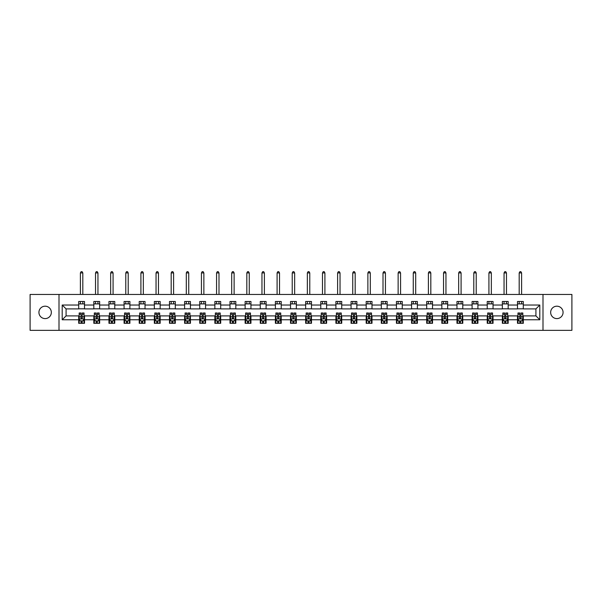 <?xml version="1.0" encoding="UTF-8"?>
<svg xmlns="http://www.w3.org/2000/svg" width="602" height="602" viewBox="0 0 602 602"><rect width="100%" height="100%" fill="white"/><g stroke="black" fill="none" stroke-linecap="round" stroke-linejoin="round"><path stroke-width="0.9" d="M556.865 306.192A6.208 6.208 0 0 0 550.657 312.4A6.208 6.208 0 0 0 556.865 318.601A6.208 6.208 0 0 0 563.073 312.4A6.208 6.208 0 0 0 556.865 306.192M45.135 306.192A6.208 6.208 0 0 0 38.927 312.4A6.208 6.208 0 0 0 45.135 318.601A6.208 6.208 0 0 0 51.343 312.4A6.208 6.208 0 0 0 45.135 306.192M542.996 330.34L571.9 330.34L571.9 294.453L542.996 294.453L542.996 330.34L59.004 330.34L59.004 294.453L30.1 294.453L30.1 330.34L59.004 330.34M542.996 294.453L59.004 294.453M523.304 305.026L523.304 301.482L517.487 301.482L517.487 305.026L508.178 305.026L508.178 301.482L502.354 301.482L502.354 305.026L493.046 305.026L493.046 301.482L487.229 301.482L487.229 305.026L477.913 305.026L477.913 301.482L472.096 301.482L472.096 305.026L462.78 305.026L462.78 301.482L456.963 301.482L456.963 305.026L447.655 305.026L447.655 301.482L441.83 301.482L441.83 305.026L432.522 305.026L432.522 301.482L426.705 301.482L426.705 305.026L417.389 305.026L417.389 301.482L411.572 301.482L411.572 305.026L402.256 305.026L402.256 301.482L396.44 301.482L396.44 305.026L387.131 305.026L387.131 301.482L381.307 301.482L381.307 305.026L371.998 305.026L371.998 301.482L366.182 301.482L366.182 305.026L356.866 305.026L356.866 301.482L351.049 301.482L351.049 305.026L341.74 305.026L341.74 301.482L335.916 301.482L335.916 305.026L326.608 305.026L326.608 301.482L320.783 301.482L320.783 305.026L311.475 305.026L311.475 301.482L305.658 301.482L305.658 305.026L296.342 305.026L296.342 301.482L290.525 301.482L290.525 305.026L281.217 305.026L281.217 301.482L275.392 301.482L275.392 305.026L266.084 305.026L266.084 301.482L260.26 301.482L260.26 305.026L250.951 305.026L250.951 301.482L245.134 301.482L245.134 305.026L235.818 305.026L235.818 301.482L230.002 301.482L230.002 305.026L220.693 305.026L220.693 301.482L214.869 301.482L214.869 305.026L205.56 305.026L205.56 301.482L199.744 301.482L199.744 305.026L190.428 305.026L190.428 301.482L184.611 301.482L184.611 305.026L175.295 305.026L175.295 301.482L169.478 301.482L169.478 305.026L160.17 305.026L160.17 301.482L154.345 301.482L154.345 305.026L145.037 305.026L145.037 301.482L139.22 301.482L139.22 305.026L129.904 305.026L129.904 301.482L124.087 301.482L124.087 305.026L114.771 305.026L114.771 301.482L108.954 301.482L108.954 305.026L99.646 305.026L99.646 301.482L93.822 301.482L93.822 305.026L84.513 305.026L84.513 301.482L78.696 301.482L78.696 305.026L62.202 305.026L62.202 319.767L66.085 315.892L78.696 315.892L78.696 323.312L84.513 323.312L84.513 315.892L93.822 315.892L93.822 323.312L99.646 323.312L99.646 315.892L108.954 315.892L108.954 323.312L114.771 323.312L114.771 315.892L124.087 315.892L124.087 323.312L129.904 323.312L129.904 315.892L139.22 315.892L139.22 323.312L145.037 323.312L145.037 315.892L154.345 315.892L154.345 323.312L160.17 323.312L160.17 315.892L169.478 315.892L169.478 323.312L175.295 323.312L175.295 315.892L184.611 315.892L184.611 323.312L190.428 323.312L190.428 315.892L199.744 315.892L199.744 323.312L205.56 323.312L205.56 315.892L214.869 315.892L214.869 323.312L220.693 323.312L220.693 315.892L230.002 315.892L230.002 323.312L235.818 323.312L235.818 315.892L245.134 315.892L245.134 323.312L250.951 323.312L250.951 315.892L260.26 315.892L260.26 323.312L266.084 323.312L266.084 315.892L275.392 315.892L275.392 323.312L281.217 323.312L281.217 315.892L290.525 315.892L290.525 323.312L296.342 323.312L296.342 315.892L305.658 315.892L305.658 323.312L311.475 323.312L311.475 315.892L320.783 315.892L320.783 323.312L326.608 323.312L326.608 315.892L335.916 315.892L335.916 323.312L341.74 323.312L341.74 315.892L351.049 315.892L351.049 323.312L356.866 323.312L356.866 315.892L366.182 315.892L366.182 323.312L371.998 323.312L371.998 315.892L381.307 315.892L381.307 323.312L387.131 323.312L387.131 315.892L396.44 315.892L396.44 323.312L402.256 323.312L402.256 315.892L411.572 315.892L411.572 323.312L417.389 323.312L417.389 315.892L426.705 315.892L426.705 323.312L432.522 323.312L432.522 315.892L441.83 315.892L441.83 323.312L447.655 323.312L447.655 315.892L456.963 315.892L456.963 323.312L462.78 323.312L462.78 315.892L472.096 315.892L472.096 323.312L477.913 323.312L477.913 315.892L487.229 315.892L487.229 323.312L493.046 323.312L493.046 315.892L502.354 315.892L502.354 323.312L508.178 323.312L508.178 315.892L517.487 315.892L517.487 323.312L523.304 323.312L523.304 315.892L535.915 315.892L535.915 308.901L523.304 308.901L523.304 305.026L539.798 305.026L539.798 319.767L523.304 319.767M517.487 319.767L508.178 319.767M502.354 319.767L493.046 319.767M487.229 319.767L477.913 319.767M472.096 319.767L462.78 319.767M456.963 319.767L447.655 319.767M441.83 319.767L432.522 319.767M426.705 319.767L417.389 319.767M411.572 319.767L402.256 319.767M396.44 319.767L387.131 319.767M381.307 319.767L371.998 319.767M366.182 319.767L356.866 319.767M351.049 319.767L341.74 319.767M335.916 319.767L326.608 319.767M320.783 319.767L311.475 319.767M305.658 319.767L296.342 319.767M290.525 319.767L281.217 319.767M275.392 319.767L266.084 319.767M260.26 319.767L250.951 319.767M245.134 319.767L235.818 319.767M230.002 319.767L220.693 319.767M214.869 319.767L205.56 319.767M199.744 319.767L190.428 319.767M184.611 319.767L175.295 319.767M169.478 319.767L160.17 319.767M154.345 319.767L145.037 319.767M139.22 319.767L129.904 319.767M124.087 319.767L114.771 319.767M108.954 319.767L99.646 319.767M93.822 319.767L84.513 319.767M78.696 319.767L62.202 319.767M517.487 305.026L517.487 308.901L508.178 308.901L508.178 305.026M502.354 305.026L502.354 308.901L493.046 308.901L493.046 305.026M487.229 305.026L487.229 308.901L477.913 308.901L477.913 305.026M472.096 305.026L472.096 308.901L462.78 308.901L462.78 305.026M456.963 305.026L456.963 308.901L447.655 308.901L447.655 305.026M441.83 305.026L441.83 308.901L432.522 308.901L432.522 305.026M426.705 305.026L426.705 308.901L417.389 308.901L417.389 305.026M411.572 305.026L411.572 308.901L402.256 308.901L402.256 305.026M396.44 305.026L396.44 308.901L387.131 308.901L387.131 305.026M381.307 305.026L381.307 308.901L371.998 308.901L371.998 305.026M366.182 305.026L366.182 308.901L356.866 308.901L356.866 305.026M351.049 305.026L351.049 308.901L341.74 308.901L341.74 305.026M335.916 305.026L335.916 308.901L326.608 308.901L326.608 305.026M320.783 305.026L320.783 308.901L311.475 308.901L311.475 305.026M305.658 305.026L305.658 308.901L296.342 308.901L296.342 305.026M290.525 305.026L290.525 308.901L281.217 308.901L281.217 305.026M275.392 305.026L275.392 308.901L266.084 308.901L266.084 305.026M260.26 305.026L260.26 308.901L250.951 308.901L250.951 305.026M245.134 305.026L245.134 308.901L235.818 308.901L235.818 305.026M230.002 305.026L230.002 308.901L220.693 308.901L220.693 305.026M214.869 305.026L214.869 308.901L205.56 308.901L205.56 305.026M199.744 305.026L199.744 308.901L190.428 308.901L190.428 305.026M184.611 305.026L184.611 308.901L175.295 308.901L175.295 305.026M169.478 305.026L169.478 308.901L160.17 308.901L160.17 305.026M154.345 305.026L154.345 308.901L145.037 308.901L145.037 305.026M139.22 305.026L139.22 308.901L129.904 308.901L129.904 305.026M124.087 305.026L124.087 308.901L114.771 308.901L114.771 305.026M108.954 305.026L108.954 308.901L99.646 308.901L99.646 305.026M93.822 305.026L93.822 308.901L84.513 308.901L84.513 305.026M78.696 305.026L78.696 308.901L66.085 308.901L62.202 305.026M66.085 308.901L66.085 315.892M539.798 319.767L535.915 315.892M535.915 308.901L539.798 305.026M78.696 303.912L84.513 303.912M78.696 308.811L84.513 308.811M78.696 315.982L79.178 315.982M81.022 315.982L82.188 315.982M84.024 315.982L84.513 315.982M78.696 320.881L79.178 320.881M81.022 320.881L82.188 320.881M84.024 320.881L84.513 320.881M93.822 315.982L94.311 315.982M96.154 315.982L97.313 315.982M99.157 315.982L99.646 315.982M93.822 320.881L94.311 320.881M96.154 320.881L97.313 320.881M99.157 320.881L99.646 320.881M93.822 303.912L99.646 303.912M93.822 308.811L99.646 308.811M108.954 315.982L109.444 315.982M111.28 315.982L112.446 315.982M114.29 315.982L114.771 315.982M108.954 320.881L109.444 320.881M111.28 320.881L112.446 320.881M114.29 320.881L114.771 320.881M108.954 303.912L114.771 303.912M108.954 308.811L114.771 308.811M124.087 315.982L124.569 315.982M126.412 315.982L127.579 315.982M129.422 315.982L129.904 315.982M124.087 320.881L124.569 320.881M126.412 320.881L127.579 320.881M129.422 320.881L129.904 320.881M124.087 303.912L129.904 303.912M124.087 308.811L129.904 308.811M139.22 315.982L139.702 315.982M141.545 315.982L142.712 315.982M144.548 315.982L145.037 315.982M139.22 320.881L139.702 320.881M141.545 320.881L142.712 320.881M144.548 320.881L145.037 320.881M139.22 303.912L145.037 303.912M139.22 308.811L145.037 308.811M154.345 315.982L154.834 315.982M156.678 315.982L157.837 315.982M159.68 315.982L160.17 315.982M154.345 320.881L154.834 320.881M156.678 320.881L157.837 320.881M159.68 320.881L160.17 320.881M154.345 303.912L160.17 303.912M154.345 308.811L160.17 308.811M169.478 315.982L169.96 315.982M171.803 315.982L172.97 315.982M174.813 315.982L175.295 315.982M169.478 320.881L169.96 320.881M171.803 320.881L172.97 320.881M174.813 320.881L175.295 320.881M169.478 303.912L175.295 303.912M169.478 308.811L175.295 308.811M184.611 315.982L185.092 315.982M186.936 315.982L188.102 315.982M189.946 315.982L190.428 315.982M184.611 320.881L185.092 320.881M186.936 320.881L188.102 320.881M189.946 320.881L190.428 320.881M184.611 303.912L190.428 303.912M184.611 308.811L190.428 308.811M199.744 315.982L200.225 315.982M202.069 315.982L203.235 315.982M205.071 315.982L205.56 315.982M199.744 320.881L200.225 320.881M202.069 320.881L203.235 320.881M205.071 320.881L205.56 320.881M199.744 303.912L205.56 303.912M199.744 308.811L205.56 308.811M214.869 315.982L215.358 315.982M217.202 315.982L218.36 315.982M220.204 315.982L220.693 315.982M214.869 320.881L215.358 320.881M217.202 320.881L218.36 320.881M220.204 320.881L220.693 320.881M214.869 303.912L220.693 303.912M214.869 308.811L220.693 308.811M230.002 315.982L230.483 315.982M232.327 315.982L233.493 315.982M235.337 315.982L235.818 315.982M230.002 320.881L230.483 320.881M232.327 320.881L233.493 320.881M235.337 320.881L235.818 320.881M230.002 303.912L235.818 303.912M230.002 308.811L235.818 308.811M245.134 315.982L245.616 315.982M247.46 315.982L248.626 315.982M250.47 315.982L250.951 315.982M245.134 320.881L245.616 320.881M247.46 320.881L248.626 320.881M250.47 320.881L250.951 320.881M245.134 303.912L250.951 303.912M245.134 308.811L250.951 308.811M260.26 315.982L260.749 315.982M262.592 315.982L263.751 315.982M265.595 315.982L266.084 315.982M260.26 320.881L260.749 320.881M262.592 320.881L263.751 320.881M265.595 320.881L266.084 320.881M260.26 303.912L266.084 303.912M260.26 308.811L266.084 308.811M275.392 315.982L275.882 315.982M277.725 315.982L278.884 315.982M280.728 315.982L281.217 315.982M275.392 320.881L275.882 320.881M277.725 320.881L278.884 320.881M280.728 320.881L281.217 320.881M275.392 303.912L281.217 303.912M275.392 308.811L281.217 308.811M290.525 315.982L291.007 315.982M292.85 315.982L294.017 315.982M295.86 315.982L296.342 315.982M290.525 320.881L291.007 320.881M292.85 320.881L294.017 320.881M295.86 320.881L296.342 320.881M290.525 303.912L296.342 303.912M290.525 308.811L296.342 308.811M305.658 315.982L306.14 315.982M307.983 315.982L309.15 315.982M310.993 315.982L311.475 315.982M305.658 320.881L306.14 320.881M307.983 320.881L309.15 320.881M310.993 320.881L311.475 320.881M305.658 303.912L311.475 303.912M305.658 308.811L311.475 308.811M320.783 315.982L321.272 315.982M323.116 315.982L324.275 315.982M326.118 315.982L326.608 315.982M320.783 320.881L321.272 320.881M323.116 320.881L324.275 320.881M326.118 320.881L326.608 320.881M320.783 303.912L326.608 303.912M320.783 308.811L326.608 308.811M335.916 315.982L336.405 315.982M338.249 315.982L339.408 315.982M341.251 315.982L341.74 315.982M335.916 320.881L336.405 320.881M338.249 320.881L339.408 320.881M341.251 320.881L341.74 320.881M335.916 303.912L341.74 303.912M335.916 308.811L341.74 308.811M351.049 315.982L351.53 315.982M353.374 315.982L354.54 315.982M356.384 315.982L356.866 315.982M351.049 320.881L351.53 320.881M353.374 320.881L354.54 320.881M356.384 320.881L356.866 320.881M351.049 303.912L356.866 303.912M351.049 308.811L356.866 308.811M366.182 315.982L366.663 315.982M368.507 315.982L369.673 315.982M371.517 315.982L371.998 315.982M366.182 320.881L366.663 320.881M368.507 320.881L369.673 320.881M371.517 320.881L371.998 320.881M366.182 303.912L371.998 303.912M366.182 308.811L371.998 308.811M381.307 315.982L381.796 315.982M383.64 315.982L384.798 315.982M386.642 315.982L387.131 315.982M381.307 320.881L381.796 320.881M383.64 320.881L384.798 320.881M386.642 320.881L387.131 320.881M381.307 303.912L387.131 303.912M381.307 308.811L387.131 308.811M396.44 315.982L396.929 315.982M398.765 315.982L399.931 315.982M401.775 315.982L402.256 315.982M396.44 320.881L396.929 320.881M398.765 320.881L399.931 320.881M401.775 320.881L402.256 320.881M396.44 303.912L402.256 303.912M396.44 308.811L402.256 308.811M411.572 315.982L412.054 315.982M413.898 315.982L415.064 315.982M416.908 315.982L417.389 315.982M411.572 320.881L412.054 320.881M413.898 320.881L415.064 320.881M416.908 320.881L417.389 320.881M411.572 303.912L417.389 303.912M411.572 308.811L417.389 308.811M426.705 315.982L427.187 315.982M429.03 315.982L430.197 315.982M432.04 315.982L432.522 315.982M426.705 320.881L427.187 320.881M429.03 320.881L430.197 320.881M432.04 320.881L432.522 320.881M426.705 303.912L432.522 303.912M426.705 308.811L432.522 308.811M441.83 315.982L442.319 315.982M444.163 315.982L445.322 315.982M447.166 315.982L447.655 315.982M441.83 320.881L442.319 320.881M444.163 320.881L445.322 320.881M447.166 320.881L447.655 320.881M441.83 303.912L447.655 303.912M441.83 308.811L447.655 308.811M456.963 315.982L457.452 315.982M459.288 315.982L460.455 315.982M462.298 315.982L462.78 315.982M456.963 320.881L457.452 320.881M459.288 320.881L460.455 320.881M462.298 320.881L462.78 320.881M456.963 303.912L462.78 303.912M456.963 308.811L462.78 308.811M472.096 315.982L472.578 315.982M474.421 315.982L475.588 315.982M477.431 315.982L477.913 315.982M472.096 320.881L472.578 320.881M474.421 320.881L475.588 320.881M477.431 320.881L477.913 320.881M472.096 303.912L477.913 303.912M472.096 308.811L477.913 308.811M487.229 315.982L487.71 315.982M489.554 315.982L490.72 315.982M492.556 315.982L493.046 315.982M487.229 320.881L487.71 320.881M489.554 320.881L490.72 320.881M492.556 320.881L493.046 320.881M487.229 303.912L493.046 303.912M487.229 308.811L493.046 308.811M502.354 315.982L502.843 315.982M504.687 315.982L505.846 315.982M507.689 315.982L508.178 315.982M502.354 320.881L502.843 320.881M504.687 320.881L505.846 320.881M507.689 320.881L508.178 320.881M502.354 303.912L508.178 303.912M502.354 308.811L508.178 308.811M517.487 315.982L517.976 315.982M519.812 315.982L520.978 315.982M522.822 315.982L523.304 315.982M517.487 320.881L517.976 320.881M519.812 320.881L520.978 320.881M522.822 320.881L523.304 320.881M517.487 303.912L523.304 303.912M517.487 308.811L523.304 308.811M81.022 322.047L82.188 322.047M79.178 314.191L81.022 314.191L81.022 312.98L79.178 312.98L79.178 318.894L80.149 320.836L83.061 320.836L84.024 318.894L84.024 312.98L82.188 312.98L82.188 314.191L84.024 314.191M84.024 318.894L84.024 323.312M79.178 318.894L79.178 323.312M82.188 320.836L82.188 323.312M81.022 323.312L81.022 320.836M81.022 314.191L81.022 318.165L82.188 318.165L82.188 314.191M82.813 303.912L82.813 301.482M82.813 294.453L82.813 272.924L80.39 272.924L80.39 294.453M80.39 303.912L80.39 301.482M80.39 272.924L81.119 271.66L82.09 271.66L82.813 272.924M96.154 322.047L97.313 322.047M94.311 314.191L96.154 314.191L96.154 312.98L94.311 312.98L94.311 318.894L95.282 320.836L98.186 320.836L99.157 318.894L99.157 312.98L97.313 312.98L97.313 314.191L99.157 314.191M99.157 318.894L99.157 323.312M94.311 318.894L94.311 323.312M97.313 320.836L97.313 323.312M96.154 323.312L96.154 320.836M96.154 314.191L96.154 318.165L97.313 318.165L97.313 314.191M97.945 303.912L97.945 301.482M97.945 294.453L97.945 272.924L95.522 272.924L95.522 294.453M95.522 303.912L95.522 301.482M95.522 272.924L96.252 271.66L97.215 271.66L97.945 272.924M111.28 322.047L112.446 322.047M109.444 314.191L111.28 314.191L111.28 312.98L109.444 312.98L109.444 318.894L110.407 320.836L113.319 320.836L114.29 318.894L114.29 312.98L112.446 312.98L112.446 314.191L114.29 314.191M114.29 318.894L114.29 323.312M109.444 318.894L109.444 323.312M112.446 320.836L112.446 323.312M111.28 323.312L111.28 320.836M111.28 314.191L111.28 318.165L112.446 318.165L112.446 314.191M113.078 303.912L113.078 301.482M113.078 294.453L113.078 272.924L110.655 272.924L110.655 294.453M110.655 303.912L110.655 301.482M110.655 272.924L111.378 271.66L112.348 271.66L113.078 272.924M126.412 322.047L127.579 322.047M124.569 314.191L126.412 314.191L126.412 312.98L124.569 312.98L124.569 318.894L125.54 320.836L128.452 320.836L129.422 318.894L129.422 312.98L127.579 312.98L127.579 314.191L129.422 314.191M129.422 318.894L129.422 323.312M124.569 318.894L124.569 323.312M127.579 320.836L127.579 323.312M126.412 323.312L126.412 320.836M126.412 314.191L126.412 318.165L127.579 318.165L127.579 314.191M128.211 303.912L128.211 301.482M128.211 294.453L128.211 272.924L125.78 272.924L125.78 294.453M125.78 303.912L125.78 301.482M125.78 272.924L126.51 271.66L127.481 271.66L128.211 272.924M141.545 322.047L142.712 322.047M139.702 314.191L141.545 314.191L141.545 312.98L139.702 312.98L139.702 318.894L140.672 320.836L143.585 320.836L144.548 318.894L144.548 312.98L142.712 312.98L142.712 314.191L144.548 314.191M144.548 318.894L144.548 323.312M139.702 318.894L139.702 323.312M142.712 320.836L142.712 323.312M141.545 323.312L141.545 320.836M141.545 314.191L141.545 318.165L142.712 318.165L142.712 314.191M143.336 303.912L143.336 301.482M143.336 294.453L143.336 272.924L140.913 272.924L140.913 294.453M140.913 303.912L140.913 301.482M140.913 272.924L141.643 271.66L142.614 271.66L143.336 272.924M156.678 322.047L157.837 322.047M154.834 314.191L156.678 314.191L156.678 312.98L154.834 312.98L154.834 318.894L155.805 320.836L158.71 320.836L159.68 318.894L159.68 312.98L157.837 312.98L157.837 314.191L159.68 314.191M159.68 318.894L159.68 323.312M154.834 318.894L154.834 323.312M157.837 320.836L157.837 323.312M156.678 323.312L156.678 320.836M156.678 314.191L156.678 318.165L157.837 318.165L157.837 314.191M158.469 303.912L158.469 301.482M158.469 294.453L158.469 272.924L156.046 272.924L156.046 294.453M156.046 303.912L156.046 301.482M156.046 272.924L156.776 271.66L157.739 271.66L158.469 272.924M171.803 322.047L172.97 322.047M169.96 314.191L171.803 314.191L171.803 312.98L169.96 312.98L169.96 318.894L170.93 320.836L173.843 320.836L174.813 318.894L174.813 312.98L172.97 312.98L172.97 314.191L174.813 314.191M174.813 318.894L174.813 323.312M169.96 318.894L169.96 323.312M172.97 320.836L172.97 323.312M171.803 323.312L171.803 320.836M171.803 314.191L171.803 318.165L172.97 318.165L172.97 314.191M173.602 303.912L173.602 301.482M173.602 294.453L173.602 272.924L171.179 272.924L171.179 294.453M171.179 303.912L171.179 301.482M171.179 272.924L171.901 271.66L172.872 271.66L173.602 272.924M186.936 322.047L188.102 322.047M185.092 314.191L186.936 314.191L186.936 312.98L185.092 312.98L185.092 318.894L186.063 320.836L188.975 320.836L189.946 318.894L189.946 312.98L188.102 312.98L188.102 314.191L189.946 314.191M189.946 318.894L189.946 323.312M185.092 318.894L185.092 323.312M188.102 320.836L188.102 323.312M186.936 323.312L186.936 320.836M186.936 314.191L186.936 318.165L188.102 318.165L188.102 314.191M188.735 303.912L188.735 301.482M188.735 294.453L188.735 272.924L186.304 272.924L186.304 294.453M186.304 303.912L186.304 301.482M186.304 272.924L187.034 271.66L188.005 271.66L188.735 272.924M202.069 322.047L203.235 322.047M200.225 314.191L202.069 314.191L202.069 312.98L200.225 312.98L200.225 318.894L201.196 320.836L204.108 320.836L205.071 318.894L205.071 312.98L203.235 312.98L203.235 314.191L205.071 314.191M205.071 318.894L205.071 323.312M200.225 318.894L200.225 323.312M203.235 320.836L203.235 323.312M202.069 323.312L202.069 320.836M202.069 314.191L202.069 318.165L203.235 318.165L203.235 314.191M203.86 303.912L203.86 301.482M203.86 294.453L203.86 272.924L201.437 272.924L201.437 294.453M201.437 303.912L201.437 301.482M201.437 272.924L202.167 271.66L203.137 271.66L203.86 272.924M217.202 322.047L218.36 322.047M215.358 314.191L217.202 314.191L217.202 312.98L215.358 312.98L215.358 318.894L216.329 320.836L219.233 320.836L220.204 318.894L220.204 312.98L218.36 312.98L218.36 314.191L220.204 314.191M220.204 318.894L220.204 323.312M215.358 318.894L215.358 323.312M218.36 320.836L218.36 323.312M217.202 323.312L217.202 320.836M217.202 314.191L217.202 318.165L218.36 318.165L218.36 314.191M218.993 303.912L218.993 301.482M218.993 294.453L218.993 272.924L216.57 272.924L216.57 294.453M216.57 303.912L216.57 301.482M216.57 272.924L217.292 271.66L218.263 271.66L218.993 272.924M232.327 322.047L233.493 322.047M230.483 314.191L232.327 314.191L232.327 312.98L230.483 312.98L230.483 318.894L231.454 320.836L234.366 320.836L235.337 318.894L235.337 312.98L233.493 312.98L233.493 314.191L235.337 314.191M235.337 318.894L235.337 323.312M230.483 318.894L230.483 323.312M233.493 320.836L233.493 323.312M232.327 323.312L232.327 320.836M232.327 314.191L232.327 318.165L233.493 318.165L233.493 314.191M234.125 303.912L234.125 301.482M234.125 294.453L234.125 272.924L231.702 272.924L231.702 294.453M231.702 303.912L231.702 301.482M231.702 272.924L232.425 271.66L233.395 271.66L234.125 272.924M247.46 322.047L248.626 322.047M245.616 314.191L247.46 314.191L247.46 312.98L245.616 312.98L245.616 318.894L246.587 320.836L249.499 320.836L250.47 318.894L250.47 312.98L248.626 312.98L248.626 314.191L250.47 314.191M250.47 318.894L250.47 323.312M245.616 318.894L245.616 323.312M248.626 320.836L248.626 323.312M247.46 323.312L247.46 320.836M247.46 314.191L247.46 318.165L248.626 318.165L248.626 314.191M249.258 303.912L249.258 301.482M249.258 294.453L249.258 272.924L246.828 272.924L246.828 294.453M246.828 303.912L246.828 301.482M246.828 272.924L247.557 271.66L248.528 271.66L249.258 272.924M262.592 322.047L263.751 322.047M260.749 314.191L262.592 314.191L262.592 312.98L260.749 312.98L260.749 318.894L261.719 320.836L264.624 320.836L265.595 318.894L265.595 312.98L263.751 312.98L263.751 314.191L265.595 314.191M265.595 318.894L265.595 323.312M260.749 318.894L260.749 323.312M263.751 320.836L263.751 323.312M262.592 323.312L262.592 320.836M262.592 314.191L262.592 318.165L263.751 318.165L263.751 314.191M264.383 303.912L264.383 301.482M264.383 294.453L264.383 272.924L261.96 272.924L261.96 294.453M261.96 303.912L261.96 301.482M261.96 272.924L262.69 271.66L263.661 271.66L264.383 272.924M277.725 322.047L278.884 322.047M275.882 314.191L277.725 314.191L277.725 312.98L275.882 312.98L275.882 318.894L276.852 320.836L279.757 320.836L280.728 318.894L280.728 312.98L278.884 312.98L278.884 314.191L280.728 314.191M280.728 318.894L280.728 323.312M275.882 318.894L275.882 323.312M278.884 320.836L278.884 323.312M277.725 323.312L277.725 320.836M277.725 314.191L277.725 318.165L278.884 318.165L278.884 314.191M279.516 303.912L279.516 301.482M279.516 294.453L279.516 272.924L277.093 272.924L277.093 294.453M277.093 303.912L277.093 301.482M277.093 272.924L277.815 271.66L278.786 271.66L279.516 272.924M292.85 322.047L294.017 322.047M291.007 314.191L292.85 314.191L292.85 312.98L291.007 312.98L291.007 318.894L291.978 320.836L294.89 320.836L295.86 318.894L295.86 312.98L294.017 312.98L294.017 314.191L295.86 314.191M295.86 318.894L295.86 323.312M291.007 318.894L291.007 323.312M294.017 320.836L294.017 323.312M292.85 323.312L292.85 320.836M292.85 314.191L292.85 318.165L294.017 318.165L294.017 314.191M294.649 303.912L294.649 301.482M294.649 294.453L294.649 272.924L292.226 272.924L292.226 294.453M292.226 303.912L292.226 301.482M292.226 272.924L292.948 271.66L293.919 271.66L294.649 272.924M307.983 322.047L309.15 322.047M306.14 314.191L307.983 314.191L307.983 312.98L306.14 312.98L306.14 318.894L307.11 320.836L310.022 320.836L310.993 318.894L310.993 312.98L309.15 312.98L309.15 314.191L310.993 314.191M310.993 318.894L310.993 323.312M306.14 318.894L306.14 323.312M309.15 320.836L309.15 323.312M307.983 323.312L307.983 320.836M307.983 314.191L307.983 318.165L309.15 318.165L309.15 314.191M309.774 303.912L309.774 301.482M309.774 294.453L309.774 272.924L307.351 272.924L307.351 294.453M307.351 303.912L307.351 301.482M307.351 272.924L308.081 271.66L309.052 271.66L309.774 272.924M323.116 322.047L324.275 322.047M321.272 314.191L323.116 314.191L323.116 312.98L321.272 312.98L321.272 318.894L322.243 320.836L325.148 320.836L326.118 318.894L326.118 312.98L324.275 312.98L324.275 314.191L326.118 314.191M326.118 318.894L326.118 323.312M321.272 318.894L321.272 323.312M324.275 320.836L324.275 323.312M323.116 323.312L323.116 320.836M323.116 314.191L323.116 318.165L324.275 318.165L324.275 314.191M324.907 303.912L324.907 301.482M324.907 294.453L324.907 272.924L322.484 272.924L322.484 294.453M322.484 303.912L322.484 301.482M322.484 272.924L323.214 271.66L324.185 271.66L324.907 272.924M338.249 322.047L339.408 322.047M336.405 314.191L338.249 314.191L338.249 312.98L336.405 312.98L336.405 318.894L337.376 320.836L340.28 320.836L341.251 318.894L341.251 312.98L339.408 312.98L339.408 314.191L341.251 314.191M341.251 318.894L341.251 323.312M336.405 318.894L336.405 323.312M339.408 320.836L339.408 323.312M338.249 323.312L338.249 320.836M338.249 314.191L338.249 318.165L339.408 318.165L339.408 314.191M340.04 303.912L340.04 301.482M340.04 294.453L340.04 272.924L337.617 272.924L337.617 294.453M337.617 303.912L337.617 301.482M337.617 272.924L338.339 271.66L339.31 271.66L340.04 272.924M353.374 322.047L354.54 322.047M351.53 314.191L353.374 314.191L353.374 312.98L351.53 312.98L351.53 318.894L352.501 320.836L355.413 320.836L356.384 318.894L356.384 312.98L354.54 312.98L354.54 314.191L356.384 314.191M356.384 318.894L356.384 323.312M351.53 318.894L351.53 323.312M354.54 320.836L354.54 323.312M353.374 323.312L353.374 320.836M353.374 314.191L353.374 318.165L354.54 318.165L354.54 314.191M355.172 303.912L355.172 301.482M355.172 294.453L355.172 272.924L352.742 272.924L352.742 294.453M352.742 303.912L352.742 301.482M352.742 272.924L353.472 271.66L354.443 271.66L355.172 272.924M368.507 322.047L369.673 322.047M366.663 314.191L368.507 314.191L368.507 312.98L366.663 312.98L366.663 318.894L367.634 320.836L370.546 320.836L371.517 318.894L371.517 312.98L369.673 312.98L369.673 314.191L371.517 314.191M371.517 318.894L371.517 323.312M366.663 318.894L366.663 323.312M369.673 320.836L369.673 323.312M368.507 323.312L368.507 320.836M368.507 314.191L368.507 318.165L369.673 318.165L369.673 314.191M370.298 303.912L370.298 301.482M370.298 294.453L370.298 272.924L367.875 272.924L367.875 294.453M367.875 303.912L367.875 301.482M367.875 272.924L368.605 271.66L369.575 271.66L370.298 272.924M383.64 322.047L384.798 322.047M381.796 314.191L383.64 314.191L383.64 312.98L381.796 312.98L381.796 318.894L382.767 320.836L385.671 320.836L386.642 318.894L386.642 312.98L384.798 312.98L384.798 314.191L386.642 314.191M386.642 318.894L386.642 323.312M381.796 318.894L381.796 323.312M384.798 320.836L384.798 323.312M383.64 323.312L383.64 320.836M383.64 314.191L383.64 318.165L384.798 318.165L384.798 314.191M385.43 303.912L385.43 301.482M385.43 294.453L385.43 272.924L383.007 272.924L383.007 294.453M383.007 303.912L383.007 301.482M383.007 272.924L383.737 271.66L384.708 271.66L385.43 272.924M398.765 322.047L399.931 322.047M396.929 314.191L398.765 314.191L398.765 312.98L396.929 312.98L396.929 318.894L397.892 320.836L400.804 320.836L401.775 318.894L401.775 312.98L399.931 312.98L399.931 314.191L401.775 314.191M401.775 318.894L401.775 323.312M396.929 318.894L396.929 323.312M399.931 320.836L399.931 323.312M398.765 323.312L398.765 320.836M398.765 314.191L398.765 318.165L399.931 318.165L399.931 314.191M400.563 303.912L400.563 301.482M400.563 294.453L400.563 272.924L398.14 272.924L398.14 294.453M398.14 303.912L398.14 301.482M398.14 272.924L398.863 271.66L399.833 271.66L400.563 272.924M413.898 322.047L415.064 322.047M412.054 314.191L413.898 314.191L413.898 312.98L412.054 312.98L412.054 318.894L413.025 320.836L415.937 320.836L416.908 318.894L416.908 312.98L415.064 312.98L415.064 314.191L416.908 314.191M416.908 318.894L416.908 323.312M412.054 318.894L412.054 323.312M415.064 320.836L415.064 323.312M413.898 323.312L413.898 320.836M413.898 314.191L413.898 318.165L415.064 318.165L415.064 314.191M415.696 303.912L415.696 301.482M415.696 294.453L415.696 272.924L413.265 272.924L413.265 294.453M413.265 303.912L413.265 301.482M413.265 272.924L413.995 271.66L414.966 271.66L415.696 272.924M429.03 322.047L430.197 322.047M427.187 314.191L429.03 314.191L429.03 312.98L427.187 312.98L427.187 318.894L428.157 320.836L431.07 320.836L432.04 318.894L432.04 312.98L430.197 312.98L430.197 314.191L432.04 314.191M432.04 318.894L432.04 323.312M427.187 318.894L427.187 323.312M430.197 320.836L430.197 323.312M429.03 323.312L429.03 320.836M429.03 314.191L429.03 318.165L430.197 318.165L430.197 314.191M430.821 303.912L430.821 301.482M430.821 294.453L430.821 272.924L428.398 272.924L428.398 294.453M428.398 303.912L428.398 301.482M428.398 272.924L429.128 271.66L430.099 271.66L430.821 272.924M444.163 322.047L445.322 322.047M442.319 314.191L444.163 314.191L444.163 312.98L442.319 312.98L442.319 318.894L443.29 320.836L446.195 320.836L447.166 318.894L447.166 312.98L445.322 312.98L445.322 314.191L447.166 314.191M447.166 318.894L447.166 323.312M442.319 318.894L442.319 323.312M445.322 320.836L445.322 323.312M444.163 323.312L444.163 320.836M444.163 314.191L444.163 318.165L445.322 318.165L445.322 314.191M445.954 303.912L445.954 301.482M445.954 294.453L445.954 272.924L443.531 272.924L443.531 294.453M443.531 303.912L443.531 301.482M443.531 272.924L444.261 271.66L445.224 271.66L445.954 272.924M459.288 322.047L460.455 322.047M457.452 314.191L459.288 314.191L459.288 312.98L457.452 312.98L457.452 318.894L458.415 320.836L461.328 320.836L462.298 318.894L462.298 312.98L460.455 312.98L460.455 314.191L462.298 314.191M462.298 318.894L462.298 323.312M457.452 318.894L457.452 323.312M460.455 320.836L460.455 323.312M459.288 323.312L459.288 320.836M459.288 314.191L459.288 318.165L460.455 318.165L460.455 314.191M461.087 303.912L461.087 301.482M461.087 294.453L461.087 272.924L458.664 272.924L458.664 294.453M458.664 303.912L458.664 301.482M458.664 272.924L459.386 271.66L460.357 271.66L461.087 272.924M474.421 322.047L475.588 322.047M472.578 314.191L474.421 314.191L474.421 312.98L472.578 312.98L472.578 318.894L473.548 320.836L476.46 320.836L477.431 318.894L477.431 312.98L475.588 312.98L475.588 314.191L477.431 314.191M477.431 318.894L477.431 323.312M472.578 318.894L472.578 323.312M475.588 320.836L475.588 323.312M474.421 323.312L474.421 320.836M474.421 314.191L474.421 318.165L475.588 318.165L475.588 314.191M476.22 303.912L476.22 301.482M476.22 294.453L476.22 272.924L473.789 272.924L473.789 294.453M473.789 303.912L473.789 301.482M473.789 272.924L474.519 271.66L475.49 271.66L476.22 272.924M489.554 322.047L490.72 322.047M487.71 314.191L489.554 314.191L489.554 312.98L487.71 312.98L487.71 318.894L488.681 320.836L491.593 320.836L492.556 318.894L492.556 312.98L490.72 312.98L490.72 314.191L492.556 314.191M492.556 318.894L492.556 323.312M487.71 318.894L487.71 323.312M490.72 320.836L490.72 323.312M489.554 323.312L489.554 320.836M489.554 314.191L489.554 318.165L490.72 318.165L490.72 314.191M491.345 303.912L491.345 301.482M491.345 294.453L491.345 272.924L488.922 272.924L488.922 294.453M488.922 303.912L488.922 301.482M488.922 272.924L489.652 271.66L490.622 271.66L491.345 272.924M504.687 322.047L505.846 322.047M502.843 314.191L504.687 314.191L504.687 312.98L502.843 312.98L502.843 318.894L503.814 320.836L506.718 320.836L507.689 318.894L507.689 312.98L505.846 312.98L505.846 314.191L507.689 314.191M507.689 318.894L507.689 323.312M502.843 318.894L502.843 323.312M505.846 320.836L505.846 323.312M504.687 323.312L504.687 320.836M504.687 314.191L504.687 318.165L505.846 318.165L505.846 314.191M506.478 303.912L506.478 301.482M506.478 294.453L506.478 272.924L504.055 272.924L504.055 294.453M504.055 303.912L504.055 301.482M504.055 272.924L504.785 271.66L505.748 271.66L506.478 272.924M519.812 322.047L520.978 322.047M517.976 314.191L519.812 314.191L519.812 312.98L517.976 312.98L517.976 318.894L518.939 320.836L521.851 320.836L522.822 318.894L522.822 312.98L520.978 312.98L520.978 314.191L522.822 314.191M522.822 318.894L522.822 323.312M517.976 318.894L517.976 323.312M520.978 320.836L520.978 323.312M519.812 323.312L519.812 320.836M519.812 314.191L519.812 318.165L520.978 318.165L520.978 314.191M521.61 303.912L521.61 301.482M521.61 294.453L521.61 272.924L519.187 272.924L519.187 294.453M519.187 303.912L519.187 301.482M519.187 272.924L519.91 271.66L520.88 271.66L521.61 272.924M79.201 318.947L84.002 318.947M84.024 320.715L83.114 320.715M80.089 320.715L79.178 320.715M82.188 316.795L84.024 316.795M79.178 316.795L81.022 316.795M81.022 321.43L82.188 321.43M94.333 318.947L99.134 318.947M99.157 320.715L98.246 320.715M95.221 320.715L94.311 320.715M97.313 316.795L99.157 316.795M94.311 316.795L96.154 316.795M96.154 321.43L97.313 321.43M109.466 318.947L114.267 318.947M114.29 320.715L113.379 320.715M110.354 320.715L109.444 320.715M112.446 316.795L114.29 316.795M109.444 316.795L111.28 316.795M111.28 321.43L112.446 321.43M124.591 318.947L129.392 318.947M129.422 320.715L128.512 320.715M125.479 320.715L124.569 320.715M127.579 316.795L129.422 316.795M124.569 316.795L126.412 316.795M126.412 321.43L127.579 321.43M139.724 318.947L144.525 318.947M144.548 320.715L143.637 320.715M140.612 320.715L139.702 320.715M142.712 316.795L144.548 316.795M139.702 316.795L141.545 316.795M141.545 321.43L142.712 321.43M154.857 318.947L159.658 318.947M159.68 320.715L158.77 320.715M155.745 320.715L154.834 320.715M157.837 316.795L159.68 316.795M154.834 316.795L156.678 316.795M156.678 321.43L157.837 321.43M169.99 318.947L174.791 318.947M174.813 320.715L173.903 320.715M170.878 320.715L169.96 320.715M172.97 316.795L174.813 316.795M169.96 316.795L171.803 316.795M171.803 321.43L172.97 321.43M185.115 318.947L189.916 318.947M189.946 320.715L189.036 320.715M186.003 320.715L185.092 320.715M188.102 316.795L189.946 316.795M185.092 316.795L186.936 316.795M186.936 321.43L188.102 321.43M200.248 318.947L205.049 318.947M205.071 320.715L204.161 320.715M201.136 320.715L200.225 320.715M203.235 316.795L205.071 316.795M200.225 316.795L202.069 316.795M202.069 321.43L203.235 321.43M215.381 318.947L220.181 318.947M220.204 320.715L219.294 320.715M216.268 320.715L215.358 320.715M218.36 316.795L220.204 316.795M215.358 316.795L217.202 316.795M217.202 321.43L218.36 321.43M230.513 318.947L235.314 318.947M235.337 320.715L234.426 320.715M231.401 320.715L230.483 320.715M233.493 316.795L235.337 316.795M230.483 316.795L232.327 316.795M232.327 321.43L233.493 321.43M245.639 318.947L250.44 318.947M250.47 320.715L249.552 320.715M246.527 320.715L245.616 320.715M248.626 316.795L250.47 316.795M245.616 316.795L247.46 316.795M247.46 321.43L248.626 321.43M260.771 318.947L265.572 318.947M265.595 320.715L264.684 320.715M261.659 320.715L260.749 320.715M263.751 316.795L265.595 316.795M260.749 316.795L262.592 316.795M262.592 321.43L263.751 321.43M275.904 318.947L280.705 318.947M280.728 320.715L279.817 320.715M276.792 320.715L275.882 320.715M278.884 316.795L280.728 316.795M275.882 316.795L277.725 316.795M277.725 321.43L278.884 321.43M291.037 318.947L295.838 318.947M295.86 320.715L294.95 320.715M291.925 320.715L291.007 320.715M294.017 316.795L295.86 316.795M291.007 316.795L292.85 316.795M292.85 321.43L294.017 321.43M306.162 318.947L310.963 318.947M310.993 320.715L310.075 320.715M307.05 320.715L306.14 320.715M309.15 316.795L310.993 316.795M306.14 316.795L307.983 316.795M307.983 321.43L309.15 321.43M321.295 318.947L326.096 318.947M326.118 320.715L325.208 320.715M322.183 320.715L321.272 320.715M324.275 316.795L326.118 316.795M321.272 316.795L323.116 316.795M323.116 321.43L324.275 321.43M336.428 318.947L341.229 318.947M341.251 320.715L340.341 320.715M337.316 320.715L336.405 320.715M339.408 316.795L341.251 316.795M336.405 316.795L338.249 316.795M338.249 321.43L339.408 321.43M351.56 318.947L356.361 318.947M356.384 320.715L355.473 320.715M352.448 320.715L351.53 320.715M354.54 316.795L356.384 316.795M351.53 316.795L353.374 316.795M353.374 321.43L354.54 321.43M366.686 318.947L371.487 318.947M371.517 320.715L370.599 320.715M367.574 320.715L366.663 320.715M369.673 316.795L371.517 316.795M366.663 316.795L368.507 316.795M368.507 321.43L369.673 321.43M381.818 318.947L386.619 318.947M386.642 320.715L385.731 320.715M382.706 320.715L381.796 320.715M384.798 316.795L386.642 316.795M381.796 316.795L383.64 316.795M383.64 321.43L384.798 321.43M396.951 318.947L401.752 318.947M401.775 320.715L400.864 320.715M397.839 320.715L396.929 320.715M399.931 316.795L401.775 316.795M396.929 316.795L398.765 316.795M398.765 321.43L399.931 321.43M412.084 318.947L416.885 318.947M416.908 320.715L415.997 320.715M412.964 320.715L412.054 320.715M415.064 316.795L416.908 316.795M412.054 316.795L413.898 316.795M413.898 321.43L415.064 321.43M427.209 318.947L432.01 318.947M432.04 320.715L431.122 320.715M428.097 320.715L427.187 320.715M430.197 316.795L432.04 316.795M427.187 316.795L429.03 316.795M429.03 321.43L430.197 321.43M442.342 318.947L447.143 318.947M447.166 320.715L446.255 320.715M443.23 320.715L442.319 320.715M445.322 316.795L447.166 316.795M442.319 316.795L444.163 316.795M444.163 321.43L445.322 321.43M457.475 318.947L462.276 318.947M462.298 320.715L461.388 320.715M458.363 320.715L457.452 320.715M460.455 316.795L462.298 316.795M457.452 316.795L459.288 316.795M459.288 321.43L460.455 321.43M472.608 318.947L477.409 318.947M477.431 320.715L476.521 320.715M473.488 320.715L472.578 320.715M475.588 316.795L477.431 316.795M472.578 316.795L474.421 316.795M474.421 321.43L475.588 321.43M487.733 318.947L492.534 318.947M492.556 320.715L491.646 320.715M488.621 320.715L487.71 320.715M490.72 316.795L492.556 316.795M487.71 316.795L489.554 316.795M489.554 321.43L490.72 321.43M502.866 318.947L507.667 318.947M507.689 320.715L506.779 320.715M503.754 320.715L502.843 320.715M505.846 316.795L507.689 316.795M502.843 316.795L504.687 316.795M504.687 321.43L505.846 321.43M517.998 318.947L522.799 318.947M522.822 320.715L521.911 320.715M518.886 320.715L517.976 320.715M520.978 316.795L522.822 316.795M517.976 316.795L519.812 316.795M519.812 321.43L520.978 321.43"/></g></svg>
